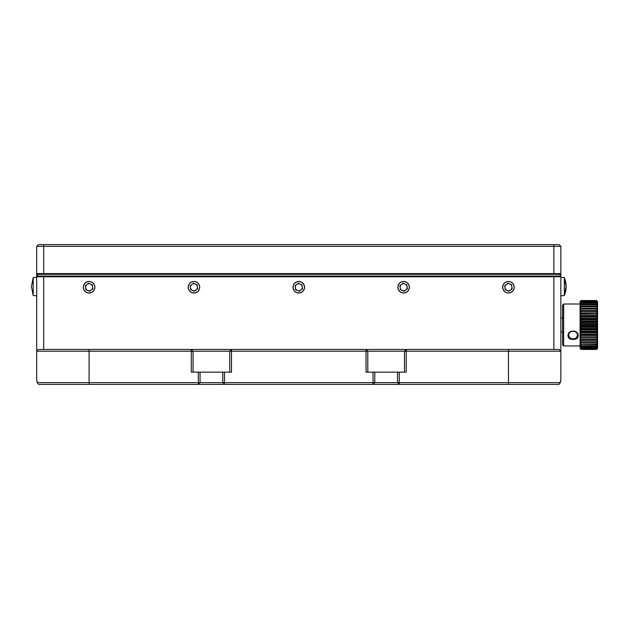 <?xml version="1.0" encoding="UTF-8"?>
<svg xmlns="http://www.w3.org/2000/svg" width="629" height="629" viewBox="0 0 629 629"><rect width="100%" height="100%" fill="white"/><g stroke="black" fill="none" stroke-linecap="round" stroke-linejoin="round"><path stroke-width="0.94" d="M507.076 290.456A3.491 3.491 0 0 1 506.337 284.45A3.491 3.491 0 0 1 511.912 286.816A3.491 3.491 0 0 1 507.076 290.456M505.221 289.67L508.932 291.251L512.155 288.821L511.668 284.819L507.949 283.239L504.725 285.668L505.221 289.67M506.227 292.454A5.661 5.661 0 0 1 503.231 285.031A5.661 5.661 0 0 1 510.654 282.028A5.661 5.661 0 0 1 513.657 289.458A5.661 5.661 0 0 1 506.227 292.454M559.11 244.61L560.856 246.356L36.694 246.356L38.44 244.61L559.11 244.61L560.856 246.356L560.856 317.991L562.609 317.991M560.856 276.06L560.156 276.06L560.156 274.315L37.394 274.315L37.394 276.06L36.694 276.76L36.694 275.36L37.394 276.06L560.156 276.06L560.856 275.36M36.694 275.36L36.694 273.615L560.856 273.615L560.156 274.315M36.694 246.356L36.694 273.615L37.394 274.315M560.856 246.356L560.856 273.615M192.576 290.456A3.491 3.491 0 0 1 191.837 284.45A3.491 3.491 0 0 1 197.412 286.816A3.491 3.491 0 0 1 192.576 290.456M190.721 289.67L194.432 291.251L197.655 288.821L197.168 284.819L193.449 283.239L190.225 285.668L190.721 289.67M191.727 292.454A5.661 5.661 0 0 1 188.731 285.031A5.661 5.661 0 0 1 196.154 282.028A5.661 5.661 0 0 1 199.157 289.458A5.661 5.661 0 0 1 191.727 292.454M402.245 290.456A3.491 3.491 0 0 1 401.506 284.45A3.491 3.491 0 0 1 407.073 286.816A3.491 3.491 0 0 1 402.245 290.456M400.382 289.67L404.101 291.251L407.325 288.821L406.829 284.819L403.118 283.239L399.895 285.668L400.382 289.67M401.396 292.454A5.661 5.661 0 0 1 398.393 285.031A5.661 5.661 0 0 1 405.823 282.028A5.661 5.661 0 0 1 408.819 289.458A5.661 5.661 0 0 1 401.396 292.454M87.745 290.456A3.491 3.491 0 0 1 87.006 284.45A3.491 3.491 0 0 1 92.573 286.816A3.491 3.491 0 0 1 87.745 290.456M85.882 289.67L89.601 291.251L92.825 288.821L92.329 284.819L88.618 283.239L85.395 285.668L85.882 289.67M86.896 292.454A5.661 5.661 0 0 1 83.893 285.031A5.661 5.661 0 0 1 91.323 282.028A5.661 5.661 0 0 1 94.319 289.458A5.661 5.661 0 0 1 86.896 292.454M564.355 295.496L566.1 286.541A23.823 23.823 0 0 1 564.355 295.496L566.1 286.541A23.823 23.823 0 0 1 564.355 295.496L560.856 295.803L564.355 295.496L564.355 277.593L560.856 277.287L564.355 277.593L566.1 286.541A23.823 23.823 0 0 0 564.355 277.593L566.1 286.541A23.823 23.823 0 0 0 564.355 277.593M98.926 276.06L457.558 276.06M36.694 276.06L37.394 276.06M36.694 295.803L33.195 295.496L33.195 277.593L36.694 277.287M562.609 331.97L560.856 331.97L560.856 334.416L560.856 315.546M37.897 383.69L37.315 382.644L198.308 382.644L198.308 384.39L38.613 384.39M558.937 384.39L559.653 383.69L558.937 384.39L198.308 384.39L200.053 382.644L222.768 382.644L224.522 384.39L224.522 382.644L373.028 382.644L373.028 384.39L374.782 382.644L397.497 382.644L397.497 372.156L399.242 372.156L399.242 382.644L397.497 382.644L399.242 384.39L399.242 382.644L560.235 382.644L559.653 383.69M403.606 281.478A5.763 5.763 0 0 1 409.377 287.241A5.763 5.763 0 0 1 403.606 293.012A5.763 5.763 0 0 1 397.843 287.241A5.763 5.763 0 0 1 403.606 281.478M508.444 281.478A5.763 5.763 0 0 1 514.207 287.241A5.763 5.763 0 0 1 508.444 293.012A5.763 5.763 0 0 1 502.673 287.241A5.763 5.763 0 0 1 508.444 281.478M89.106 281.478A5.763 5.763 0 0 1 94.877 287.241A5.763 5.763 0 0 1 89.106 293.012A5.763 5.763 0 0 1 83.343 287.241A5.763 5.763 0 0 1 89.106 281.478M193.944 281.478A5.763 5.763 0 0 1 199.708 287.241A5.763 5.763 0 0 1 193.944 293.012A5.763 5.763 0 0 1 188.173 287.241A5.763 5.763 0 0 1 193.944 281.478M298.775 281.478A5.763 5.763 0 0 1 304.538 287.241A5.763 5.763 0 0 1 298.775 293.012A5.763 5.763 0 0 1 293.012 287.241A5.763 5.763 0 0 1 298.775 281.478M560.156 276.06L560.856 276.76L36.694 276.76L36.694 351.194L38.44 349.441L191.318 349.441L191.318 351.194L36.694 351.194L36.694 380.891L37.315 381.52L36.694 380.891M229.758 372.156L229.758 351.194L193.072 351.194L193.072 372.156M373.028 372.156L374.782 372.156L374.782 382.644L373.028 382.644L373.028 372.156L366.047 372.156L366.047 351.194L229.758 351.194L231.503 349.441L191.318 349.441L193.072 351.194L191.318 351.194L191.318 372.156L200.053 372.156L200.053 382.644L198.308 382.644L198.308 372.156M224.522 372.156L224.522 382.644L222.768 382.644L222.768 372.156L231.503 372.156L231.503 349.441L559.11 349.441L560.856 351.194L406.232 351.194L406.232 349.441L404.478 351.194L367.792 351.194L366.047 349.441L366.047 351.194L367.792 351.194L367.792 372.156M404.478 372.156L404.478 351.194L406.232 351.194L406.232 372.156L399.242 372.156M560.856 380.891L560.235 381.52L560.856 380.891L560.856 334.416M560.345 350.864L559.055 349.441M560.856 276.76L560.856 351.194M560.321 382.715L560.321 381.433M37.229 381.433L37.229 382.715M374.782 372.156L397.497 372.156M200.053 372.156L222.768 372.156M297.407 290.456A3.491 3.491 0 0 1 296.676 284.45A3.491 3.491 0 0 1 302.242 286.816A3.491 3.491 0 0 1 297.407 290.456M295.551 289.67L299.262 291.251L302.486 288.821L301.999 284.819L298.288 283.239L295.064 285.668L295.551 289.67M296.558 292.454A5.661 5.661 0 0 1 293.562 285.031A5.661 5.661 0 0 1 300.992 282.028A5.661 5.661 0 0 1 303.988 289.458A5.661 5.661 0 0 1 296.558 292.454M573.09 339.385C579.789 340.195 579.922 330.956 573.09 331.129C566.273 331.051 566.297 340.061 573.09 339.385M573.09 338.827A4.372 3.774 180 0 0 577.453 335.053A4.372 3.774 180 0 0 573.09 331.271A4.372 3.774 180 0 0 568.718 335.053A4.372 3.774 180 0 0 573.09 338.827M571.879 331.42L574.301 331.42M581.125 302.887L580.08 303.43L580.08 301.574L581.125 300.528L580.08 301.574L581.125 300.576L580.08 301.834L581.125 300.976L580.08 302.455L581.125 301.747L580.08 303.43L580.08 304.751L581.125 304.381L581.125 304.947L580.08 306.386L580.08 304.751L581.125 303.343L596.504 303.343L596.504 302.887L581.125 302.887L581.125 303.343M596.504 303.343L597.55 304.751L597.55 306.386L596.504 304.947L596.504 304.381L597.55 304.751L597.55 303.43L596.504 302.085L597.55 302.455L596.504 300.976L597.55 301.834L596.504 300.576L597.55 301.574L597.55 303.43L596.504 302.887M596.504 301.747L581.125 301.747M596.504 300.976L581.125 300.976M596.504 300.576L581.125 300.576M597.55 310.506L596.504 309.067L596.504 308.304L597.55 308.312L596.504 306.197L597.55 306.386L597.55 348.277L596.504 349.402L581.125 349.402L580.08 348.277L580.08 340.344L597.55 340.344L596.504 341.799L581.125 341.799L580.08 340.344L580.08 338.009L597.55 338.009L596.504 339.432L581.125 339.432L580.08 338.009L580.08 335.469L597.55 335.469L596.504 336.845L581.125 336.845L580.08 335.469L580.08 332.765L597.55 332.765L596.504 334.07L581.125 334.07L580.08 332.765L580.08 329.934L597.55 329.934L596.504 331.153L581.125 331.153L580.08 329.934L580.08 327.025L597.55 327.025L596.504 328.141L581.125 328.141L580.08 327.025L580.08 324.092L597.55 324.092L596.504 325.075L581.125 325.075L580.08 324.092L580.08 321.16L597.55 321.16L596.504 322.009L581.125 322.009L580.08 321.16L580.08 318.298L597.55 318.298L596.504 318.989L581.125 318.989L580.08 318.298L580.08 315.538L597.55 315.538L596.504 316.065L581.125 316.065L580.08 315.538L580.08 312.928L597.55 312.928L581.125 313.281L580.08 312.928L580.08 310.506L597.55 310.506L580.08 310.506L580.08 306.386L581.125 306.197L580.08 308.312L581.125 308.304L581.125 309.067L580.08 310.506M596.504 348.568L597.55 347.798L596.504 349.032L581.125 349.032L580.08 347.798L581.125 348.568L596.504 348.568L581.125 348.277L580.08 346.956L581.125 347.57L596.504 347.57L596.504 347.153L581.125 347.153L580.08 345.769L581.125 346.209L596.504 346.209L596.504 345.683L581.125 345.683L580.08 344.26L596.504 344.519L596.504 343.89L581.125 343.89L580.08 342.443L596.504 342.522L596.504 341.799M596.504 347.57L597.55 346.956L596.504 348.277M596.504 346.209L597.55 345.769L596.504 347.153M596.504 344.519L597.55 344.26L596.504 345.683M596.504 342.522L597.55 342.443L596.504 343.89M596.504 308.304L581.125 308.304M596.504 306.197L581.125 306.197M596.504 349.197L597.55 348.277L596.504 349.441L581.125 349.441L580.08 348.395L581.125 349.197L596.504 349.032M597.55 348.395L596.504 349.402M581.125 349.402L580.08 348.387M597.55 340.344L580.08 340.344M597.55 338.009L580.08 338.009M597.55 335.469L596.504 335.013L581.125 335.013L580.08 335.469M597.55 332.765L596.504 332.136L581.125 332.136L580.08 332.765M597.55 329.934L596.504 329.148L581.125 329.148L580.08 329.934M597.55 327.025L596.504 326.097L581.125 326.097L580.08 327.025M597.55 324.092L596.504 323.023L581.125 323.023L580.08 324.092M597.55 321.16L596.504 319.98L581.125 319.98L580.08 321.16M597.55 318.298L596.504 317.024L581.125 317.024L580.08 318.298M597.55 315.538L596.504 314.186L581.125 314.186L580.08 315.538M597.55 312.928L596.504 311.52L581.125 311.52L580.08 312.928M596.504 309.067L581.125 309.067M596.504 306.866L581.125 306.866M596.504 300.528L597.55 301.574L596.504 300.528L581.125 300.528M596.504 300.662L581.125 300.662M596.504 301.189L581.125 301.189M596.504 302.085L581.125 302.085M596.504 304.947L581.125 304.947M596.504 304.381L581.125 304.381M562.609 344.904L562.609 305.065L563.655 304.019L563.655 345.95L562.609 344.904M581.125 310.679L581.125 311.52M596.504 311.52L596.504 310.679M581.125 313.281L581.125 314.186M596.504 314.186L596.504 313.281M581.125 316.065L581.125 317.024M596.504 317.024L596.504 316.065M581.125 318.989L581.125 319.98M596.504 319.98L596.504 318.989M581.125 322.009L581.125 323.023M596.504 323.023L596.504 322.009M581.125 325.075L581.125 326.097M596.504 326.097L596.504 325.075M581.125 328.141L581.125 329.148M596.504 329.148L596.504 328.141M581.125 331.153L581.125 332.136M596.504 332.136L596.504 331.153M581.125 334.07L581.125 335.013M596.504 335.013L596.504 334.07M581.125 336.845L581.125 337.726M596.504 337.726L596.504 336.845M581.125 339.432L581.125 340.242M596.504 340.242L596.504 339.432M581.125 341.799L581.125 342.522M581.125 343.89L581.125 344.519M581.125 345.683L581.125 346.209M581.125 347.153L581.125 347.57M553.866 244.61L553.866 274.315M43.684 244.61L43.684 274.315M553.866 276.06L553.866 349.441M43.684 276.06L43.684 349.441M89.106 349.441L89.106 384.39M508.444 384.39L508.444 349.441M560.235 382.644L560.235 381.52M37.315 381.52L37.315 382.644M33.195 277.593L31.45 286.541L33.195 295.496L31.45 286.541L33.195 277.593M580.08 345.95L563.655 345.95M580.08 304.019L563.655 304.019"/></g></svg>
